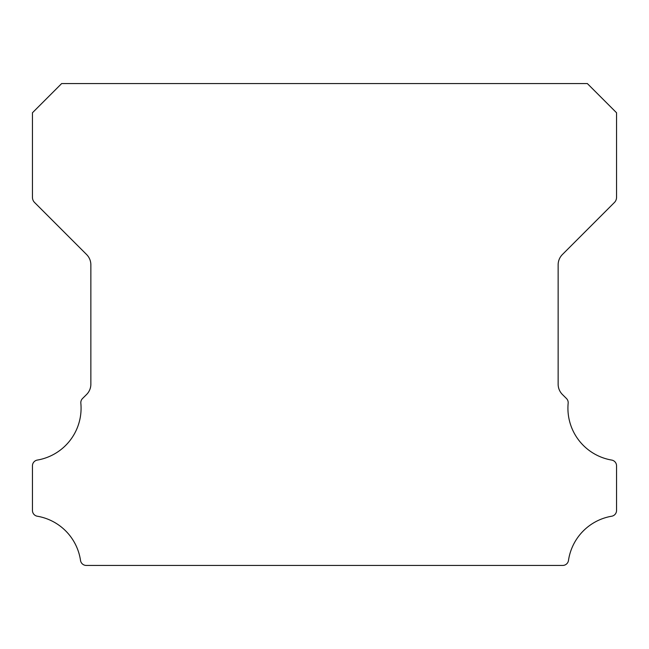 <?xml version="1.0" encoding="UTF-8"?>
<svg xmlns="http://www.w3.org/2000/svg" width="649" height="649" viewBox="0 0 649 649"><rect width="100%" height="100%" fill="white"/><g stroke="black" fill="none" stroke-linecap="round" stroke-linejoin="round"><path stroke-width="0.97" d="M611.691 460.076A52.626 52.626 0 0 1 568.159 403.207A5.841 5.841 0 0 0 566.463 398.51L562.399 394.478A14.603 14.603 0 0 1 558.14 384.167L558.14 264.833A14.603 14.603 0 0 1 562.415 254.513L614.408 202.504A7.301 7.301 0 0 0 616.55 197.345L616.55 112.764L587.345 83.559L61.655 83.559L32.45 112.764L32.45 197.345A7.301 7.301 0 0 0 34.592 202.504L86.585 254.513A14.603 14.603 0 0 1 90.86 264.833L90.86 384.167A14.603 14.603 0 0 1 86.601 394.478L82.537 398.51A5.841 5.841 0 0 0 80.841 403.207A52.626 52.626 0 0 1 37.309 460.076A5.841 5.841 0 0 0 32.45 465.836L32.45 510.463A5.841 5.841 0 0 0 37.309 516.223A52.626 52.626 0 0 1 80.517 560.452A5.841 5.841 0 0 0 86.293 565.441L562.707 565.441A5.841 5.841 0 0 0 568.483 560.452A52.626 52.626 0 0 1 611.691 516.223A5.841 5.841 0 0 0 616.55 510.463L616.55 465.836A5.841 5.841 0 0 0 611.691 460.076"/></g></svg>
